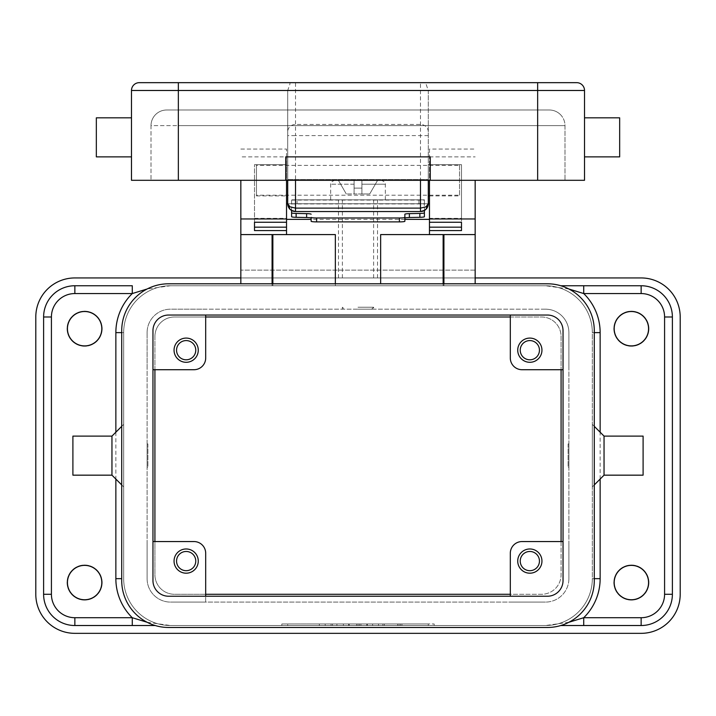 <?xml version="1.0" encoding="UTF-8"?>
<svg xmlns="http://www.w3.org/2000/svg" width="716" height="716" viewBox="0 0 716 716"><rect width="100%" height="100%" fill="white"/><g stroke="black" fill="none" stroke-linecap="round" stroke-linejoin="round"><path stroke-width="0.54" stroke-dasharray="3.58 2.69" d="M358 309.178L373.618 309.178L358 309.178M358 307.227L373.618 307.227L358 307.227M545.458 309.178L170.542 309.178L545.458 309.178A23.431 23.431 0 0 1 568.898 332.618L568.898 578.662A23.431 23.431 0 0 1 545.458 602.093L170.542 602.093A23.431 23.431 0 0 1 147.102 578.662L147.102 332.618A23.431 23.431 0 0 1 170.542 309.178L205.689 309.178L170.542 309.178A23.431 23.431 0 0 0 147.102 332.618L147.102 578.662A23.431 23.431 0 0 0 170.542 602.093L545.458 602.093A23.431 23.431 0 0 0 568.898 578.662L568.898 332.618A23.431 23.431 0 0 0 545.458 309.178A23.431 23.431 0 0 1 568.898 332.618L568.898 369.716L568.898 332.618A23.431 23.431 0 0 0 545.458 309.178M168.582 315.04A15.618 15.618 0 0 0 152.964 330.658L152.964 580.613A15.618 15.618 0 0 0 168.582 596.231L547.418 596.231A15.618 15.618 0 0 0 563.036 580.613L563.036 330.658A15.618 15.618 0 0 0 547.418 315.04L168.582 315.04M168.582 283.796A46.862 46.862 0 0 0 121.72 330.658L121.72 580.613A46.862 46.862 0 0 0 168.582 627.476L547.418 627.476A46.862 46.862 0 0 0 594.28 580.613L594.28 330.658A46.862 46.862 0 0 0 547.418 283.796L168.582 283.796M568.88 289.004L545.458 285.747A46.862 46.862 0 0 1 592.329 332.618L592.329 578.662A46.862 46.862 0 0 1 545.458 625.524L170.542 625.524A46.862 46.862 0 0 1 123.671 578.662L123.671 332.618A46.862 46.862 0 0 1 170.542 285.747L545.458 285.747A46.862 46.862 0 0 1 592.329 332.618L592.329 578.662A46.862 46.862 0 0 1 545.458 625.524L568.88 622.267M154.916 369.716L154.916 336.52A19.529 19.529 0 0 1 174.444 316.991L205.689 316.991M510.311 316.991L541.556 316.991A19.529 19.529 0 0 1 561.084 336.52L561.084 369.716M561.084 541.556L561.084 574.751A19.529 19.529 0 0 1 541.556 594.28L510.311 594.28M205.689 594.28L174.444 594.28A19.529 19.529 0 0 1 154.916 574.751L154.916 541.556M154.916 336.52L154.916 574.751A19.529 19.529 0 0 0 174.444 594.28L541.556 594.28A19.529 19.529 0 0 0 561.084 574.751L561.084 336.52A19.529 19.529 0 0 0 541.556 316.991L174.444 316.991A19.529 19.529 0 0 0 154.916 336.52M74.858 277.942L641.142 277.942A39.058 39.058 0 0 1 680.2 316.991L680.2 594.28A39.058 39.058 0 0 1 641.142 633.338L74.858 633.338A39.058 39.058 0 0 1 35.8 594.28L35.8 316.991A39.058 39.058 0 0 1 74.858 277.942M102.191 582.564A17.578 17.578 0 0 0 84.622 564.987A17.578 17.578 0 0 0 67.044 582.564A17.578 17.578 0 0 0 84.622 600.142A17.578 17.578 0 0 0 102.191 582.564A17.578 17.578 0 0 1 84.622 600.142A17.578 17.578 0 0 1 67.044 582.564A17.578 17.578 0 0 1 84.622 564.987A17.578 17.578 0 0 1 102.191 582.564M648.956 582.564A17.578 17.578 0 0 0 631.378 564.987A17.578 17.578 0 0 0 613.809 582.564A17.578 17.578 0 0 0 631.378 600.142A17.578 17.578 0 0 0 648.956 582.564A17.578 17.578 0 0 1 631.378 600.142A17.578 17.578 0 0 1 613.809 582.564A17.578 17.578 0 0 1 631.378 564.987A17.578 17.578 0 0 1 648.956 582.564M648.956 328.707A17.578 17.578 0 0 0 631.378 311.138A17.578 17.578 0 0 0 613.809 328.707A17.578 17.578 0 0 0 631.378 346.284A17.578 17.578 0 0 0 648.956 328.707A17.578 17.578 0 0 1 631.378 346.284A17.578 17.578 0 0 1 613.809 328.707A17.578 17.578 0 0 1 631.378 311.138A17.578 17.578 0 0 1 648.956 328.707M102.191 328.707A17.578 17.578 0 0 0 84.622 311.138A17.578 17.578 0 0 0 67.044 328.707A17.578 17.578 0 0 0 84.622 346.284A17.578 17.578 0 0 0 102.191 328.707A17.578 17.578 0 0 1 84.622 346.284A17.578 17.578 0 0 1 67.044 328.707A17.578 17.578 0 0 1 84.622 311.138A17.578 17.578 0 0 1 102.191 328.707M240.836 277.942L475.164 277.942M43.613 316.991A31.244 31.244 0 0 1 74.858 285.747L132.272 285.747M147.12 622.267L170.542 625.524A46.862 46.862 0 0 1 123.671 578.662L123.671 332.618A46.862 46.862 0 0 1 170.542 285.747L545.458 285.747A46.862 46.862 0 0 1 592.329 332.618L594.28 332.618M583.728 285.747L641.142 285.747A31.244 31.244 0 0 1 672.387 316.991L672.387 594.28A31.244 31.244 0 0 1 641.142 625.524L583.728 625.524M594.28 578.662L592.329 578.662A46.862 46.862 0 0 1 545.458 625.524L170.542 625.524A46.862 46.862 0 0 1 123.671 578.662L121.72 578.662M132.272 625.524L74.858 625.524A31.244 31.244 0 0 1 43.613 594.28M147.102 578.662A23.431 23.431 0 0 0 170.542 602.093A23.431 23.431 0 0 1 147.102 578.662L147.102 541.556L147.102 578.662M568.898 578.662A23.431 23.431 0 0 1 545.458 602.093A23.431 23.431 0 0 0 568.898 578.662L568.898 541.556L568.898 578.662M568.898 467.351L568.898 443.92L568.898 467.351L568.11 467.351L568.11 443.92L568.898 443.92M568.11 443.92L568.11 467.351M147.102 332.618A23.431 23.431 0 0 1 170.542 309.178A23.431 23.431 0 0 0 147.102 332.618L147.102 369.716L147.102 332.618M147.102 467.351L147.102 443.92L147.102 467.351L147.89 467.351L147.89 443.92L147.102 443.92M101.806 582.564A17.184 17.184 0 0 0 84.622 565.38A17.184 17.184 0 0 0 67.438 582.564A17.184 17.184 0 0 0 84.622 599.748A17.184 17.184 0 0 0 101.806 582.564M648.562 582.564A17.184 17.184 0 0 0 631.378 565.38A17.184 17.184 0 0 0 614.194 582.564A17.184 17.184 0 0 0 631.378 599.748A17.184 17.184 0 0 0 648.562 582.564M648.562 328.707A17.184 17.184 0 0 0 631.378 311.523A17.184 17.184 0 0 0 614.194 328.707A17.184 17.184 0 0 0 631.378 345.891A17.184 17.184 0 0 0 648.562 328.707M101.806 328.707A17.184 17.184 0 0 0 84.622 311.523A17.184 17.184 0 0 0 67.438 328.707A17.184 17.184 0 0 0 84.622 345.891A17.184 17.184 0 0 0 101.806 328.707M123.671 424.391L123.671 486.88L123.671 424.391L121.72 426.342M121.72 484.929L123.671 486.88M111.956 475.164L111.956 436.107M72.898 475.164L72.898 436.107M121.72 332.618L123.671 332.618A46.862 46.862 0 0 1 170.542 285.747L147.12 289.004M592.329 424.391L592.329 486.88L592.329 424.391L594.28 426.342M594.28 484.929L592.329 486.88M205.689 315.04L205.689 358A11.716 11.716 0 0 1 193.973 369.716L152.964 369.716M176.557 350.187A9.603 9.603 0 0 0 186.16 359.799A9.603 9.603 0 0 0 195.763 350.187A9.603 9.603 0 0 0 186.16 340.583A9.603 9.603 0 0 0 176.557 350.187M174.051 350.187A12.109 12.109 0 0 0 186.16 362.296A12.109 12.109 0 0 0 198.269 350.187A12.109 12.109 0 0 0 186.16 338.086A12.109 12.109 0 0 0 174.051 350.187M205.689 553.271L205.689 602.093L170.542 602.093L205.689 602.093L205.689 596.231M152.964 541.556L193.973 541.556M174.051 561.084A12.109 12.109 0 0 0 186.16 573.194A12.109 12.109 0 0 0 198.269 561.084A12.109 12.109 0 0 0 186.16 548.975A12.109 12.109 0 0 0 174.051 561.084M195.763 561.084A9.603 9.603 0 0 0 186.16 551.472A9.603 9.603 0 0 0 176.557 561.084A9.603 9.603 0 0 0 186.16 570.688A9.603 9.603 0 0 0 195.763 561.084M510.311 358L510.311 315.04M563.036 369.716L522.027 369.716M517.731 350.187A12.109 12.109 0 0 0 529.84 362.296A12.109 12.109 0 0 0 541.949 350.187A12.109 12.109 0 0 0 529.84 338.086A12.109 12.109 0 0 0 517.731 350.187M539.443 350.187A9.603 9.603 0 0 0 529.84 340.583A9.603 9.603 0 0 0 520.237 350.187A9.603 9.603 0 0 0 529.84 359.799A9.603 9.603 0 0 0 539.443 350.187M545.458 602.093L510.311 602.093L545.458 602.093M510.311 596.231L510.311 553.271A11.716 11.716 0 0 1 522.027 541.556L563.036 541.556M520.237 561.084A9.603 9.603 0 0 0 529.84 570.688A9.603 9.603 0 0 0 539.443 561.084A9.603 9.603 0 0 0 529.84 551.472A9.603 9.603 0 0 0 520.237 561.084M517.731 561.084A12.109 12.109 0 0 0 529.84 573.194A12.109 12.109 0 0 0 541.949 561.084A12.109 12.109 0 0 0 529.84 548.975A12.109 12.109 0 0 0 517.731 561.084M643.102 475.164L643.102 436.107M604.044 475.164L604.044 436.107M147.89 443.92L147.89 467.351M287.707 625.524L434.156 625.524L358 625.524L358 623.958L281.844 623.958L434.156 623.958L287.707 623.958L428.293 623.958L343.358 623.958L358 623.958L358 625.524L287.707 625.524L287.707 623.958M281.844 625.524L281.844 623.958M434.156 625.524L434.156 623.958M358 625.524L358 623.958L358 625.524L428.293 625.524L343.358 625.524L372.642 625.524L358 625.524L358 623.958L358 625.524M378.504 625.524L401.936 625.524L378.504 625.524L378.504 623.958L382.899 623.958L378.504 623.958L378.504 625.524M319.336 625.524L325.198 625.524L319.336 625.524L319.336 623.958L325.198 623.958L319.336 623.958L319.336 625.524M331.052 625.524L360.927 625.524L331.052 625.524L331.052 623.958L360.927 623.958L331.052 623.958L331.052 625.524M349.211 625.524L349.211 623.958L349.211 625.524M343.358 625.524L343.358 623.958L343.358 625.524M372.642 625.524L372.642 623.958L372.642 625.524M366.789 625.524L366.789 623.958L366.789 625.524M336.914 625.524L336.914 623.958L336.914 625.524M428.293 625.524L428.293 623.958M325.198 625.524L325.198 623.958L325.198 625.524M382.899 623.958L401.936 623.958L382.899 623.958L382.899 625.524L382.899 623.958M384.358 625.524L384.358 623.958L384.358 625.524M335.348 283.796L335.348 285.747L240.836 285.747L475.164 285.747L335.348 285.747L335.348 234.588L240.836 234.588M475.164 234.588L380.652 234.588L380.652 283.796M240.836 283.796L240.836 270.129L475.164 270.129L475.164 283.796M240.836 180.298L240.836 270.129L475.164 270.129L475.164 180.298M286.534 222.246L286.534 156.867L286.534 203.738L429.466 203.738L429.466 156.867L429.466 222.246M429.466 149.062L429.466 156.867L429.466 149.062L475.164 149.062L429.466 149.062M272.08 285.747L272.08 283.796M443.92 283.796L443.92 285.747M429.466 203.738L429.466 234.588M404.862 219.356L311.138 219.356M286.534 234.588L286.534 203.738M286.534 156.867L286.534 149.062L286.534 156.867L240.836 156.867L286.534 156.867M240.836 149.062L286.534 149.062L240.836 149.062M420.489 82.662L295.511 82.662L295.511 135.593L420.489 135.593L420.489 82.662L426.136 82.662L426.011 83.906L428.284 90.476A8.216 7.813 -90 0 1 428.302 90.878L428.302 203.738L287.698 203.738L287.698 90.878L287.698 180.298L287.698 165.396L256.462 165.396L256.462 164.68L256.462 195.924L256.462 195.208L287.698 195.208L287.698 164.68L287.698 165.396L428.302 165.396L428.302 195.924L428.302 195.208L459.538 195.208L459.538 164.68L459.538 165.396L428.302 165.396L428.302 164.68L428.302 195.208L287.698 195.208L287.698 180.298M291.609 216.733L291.609 203.738L424.391 203.738L424.391 216.733M418.923 203.738L418.923 199.827L424.391 199.827L424.391 203.738L291.609 203.738L291.609 199.827L297.077 199.827L297.077 203.738M429.466 222.264L429.466 180.298M286.534 180.298L286.534 222.264M254.502 230.588L254.502 227.169M254.502 222.264L254.502 164.68L254.502 222.264M461.498 218.353L461.498 164.68L461.498 222.264L461.498 218.353L429.466 218.353M429.466 164.68L461.498 164.68L429.466 164.68M254.502 164.68L286.534 164.68L254.502 164.68M461.498 227.169L461.498 230.588M418.923 199.827L297.077 199.827M311.138 221.289L311.138 218.103M404.862 218.103L404.862 221.289M424.391 210.495L424.391 199.827L291.609 199.827L291.609 210.495M358 199.827L330.658 199.827L358 199.827M358 188.111L361.902 188.111L361.902 184.209L361.902 188.111L354.098 188.111L361.902 188.111L361.902 193.973L361.902 180.298L377.609 180.298L369.716 193.973L377.609 180.298L361.902 180.298L361.902 193.973L369.716 193.973L361.902 193.973L361.902 188.111L354.098 188.111L354.098 193.973L354.098 184.209L354.098 188.111L358 188.111M361.902 184.209L361.902 180.298L361.902 184.209L385.342 184.209L361.902 184.209M361.902 193.973L354.098 193.973L354.098 180.298L354.098 193.973L346.284 193.973L361.902 193.973M354.098 180.298L354.098 184.209L354.098 180.298L334.569 180.298L354.098 180.298M338.391 180.298L346.284 193.973L338.391 180.298M361.902 180.298L381.431 180.298L361.902 180.298M358 277.942L338.471 277.942L358 277.942M287.698 195.208L287.698 195.924L287.698 195.208M287.698 90.878A8.216 7.813 -90 0 1 287.716 90.476L289.989 83.906L289.864 82.662L295.511 82.662M287.698 179.519L428.302 179.519L287.698 179.519M178.347 82.662L178.347 180.298L178.347 125.622L537.653 125.622L537.653 180.298L537.653 90.476L584.516 90.476L584.516 180.298L131.484 180.298L131.484 90.476A7.813 7.813 0 0 1 139.298 82.662L289.864 82.662M426.136 82.662L576.702 82.662M428.302 180.298L428.302 90.878M285.747 180.298L285.747 156.867L430.253 156.867L430.253 180.298M131.484 137.338L131.484 156.867L131.484 137.338M96.338 117.818L96.338 156.867M584.516 137.338L584.516 156.867L584.516 137.338M619.662 117.818L619.662 156.867M549.369 110.004A15.618 15.618 0 0 1 560.413 114.578A15.618 15.618 0 0 0 549.369 110.004L166.631 110.004L549.369 110.004A15.618 15.618 0 0 1 564.987 125.622L537.653 125.622L537.653 110.004L537.653 125.622L178.347 125.622L178.347 110.004L178.347 125.622L151.013 125.622A15.618 15.618 0 0 1 166.631 110.004A15.618 15.618 0 0 0 155.587 114.578A15.618 15.618 0 0 1 166.631 110.004M178.347 180.298L178.347 125.622L151.013 125.622L151.013 180.298L151.013 125.622A15.618 15.618 0 0 1 155.587 114.578M560.413 114.578A15.618 15.618 0 0 1 564.987 125.622L564.987 180.298L564.987 125.622A15.618 15.618 0 0 0 560.413 114.578M428.302 203.738L420.489 203.738L420.489 211.542L295.511 211.542L295.511 203.738L287.698 203.738M459.538 195.208L459.538 165.396M256.462 195.208L256.462 165.396M600.142 479.067L600.142 432.204M115.858 432.204L115.858 479.067M348.656 625.524L348.656 623.958M367.344 625.524L367.344 623.958M359.468 625.524L359.468 623.958M356.532 625.524L356.532 623.958M332.519 625.524L332.519 623.958M400.468 625.524L400.468 623.958L400.468 625.524M397.541 625.524L397.541 623.958L397.541 625.524M399.009 625.524L399.009 623.958L399.009 625.524M429.466 156.867L475.164 156.867L429.466 156.867M272.859 283.796L272.859 285.747M443.141 285.747L443.141 283.796M254.502 218.353L286.534 218.353M291.609 203.953L424.391 203.953M291.609 200.077L424.391 200.077M354.098 184.209L330.658 184.209L354.098 184.209M428.302 135.593L420.489 135.593L420.489 203.738L295.511 203.738L295.511 135.593L287.698 135.593M428.302 131.878A7.813 7.429 0 0 0 420.489 124.45L295.511 124.45A7.813 7.429 0 0 0 287.698 131.878M287.716 90.476L131.484 90.476M428.284 90.476L537.653 90.476L537.653 82.662M537.653 180.298L537.653 125.622L564.987 125.622M295.511 180.298L295.511 179.519M420.489 179.519L420.489 180.298M371.667 309.178L373.618 307.227L373.618 309.178M342.382 309.178L342.382 307.227L344.333 309.178M360.927 625.524L360.927 623.958M401.936 625.524L401.936 623.958M385.342 199.827L385.342 184.209C386.022 183.063 384.725 181.757 381.431 180.298M330.658 199.827L330.658 184.209C329.978 183.063 331.275 181.757 334.569 180.298M338.471 277.942L338.471 199.827M373.618 277.942L373.618 199.827M342.382 277.942L342.382 199.827M377.529 277.942L377.529 199.827M256.462 164.68L287.698 164.68M428.302 164.68L459.538 164.68M429.466 195.924L459.538 195.924M256.462 195.924L286.534 195.924"/><path stroke-width="1.07" d="M152.964 330.658A15.618 15.618 0 0 1 168.582 315.04L547.418 315.04A15.618 15.618 0 0 1 563.036 330.658L563.036 580.613A15.618 15.618 0 0 1 547.418 596.231L168.582 596.231A15.618 15.618 0 0 1 152.964 580.613L152.964 330.658M168.582 283.796L547.418 283.796A46.862 46.862 0 0 1 594.28 330.658L594.28 580.613A46.862 46.862 0 0 1 547.418 627.476L168.582 627.476A46.862 46.862 0 0 1 121.72 580.613L121.72 330.658A46.862 46.862 0 0 1 168.582 283.796M205.689 316.991L510.311 316.991M561.084 369.716L561.084 541.556M510.311 594.28L205.689 594.28M154.916 541.556L154.916 369.716M475.164 277.942L641.142 277.942A39.058 39.058 0 0 1 680.2 316.991L680.2 594.28A39.058 39.058 0 0 1 641.142 633.338L74.858 633.338A39.058 39.058 0 0 1 35.8 594.28L35.8 316.991A39.058 39.058 0 0 1 74.858 277.942L240.836 277.942M132.272 285.747L74.858 285.747A31.244 31.244 0 0 0 43.613 316.991L43.613 594.28L43.613 316.991A31.244 31.244 0 0 1 74.858 285.747L74.858 293.56L132.272 293.56L132.272 285.747M560.798 285.747L583.728 285.747L560.798 285.747M568.88 622.267L583.728 617.711L583.728 625.524L560.798 625.524L641.142 625.524A31.244 31.244 0 0 0 672.387 594.28L672.387 316.991A31.244 31.244 0 0 0 641.142 285.747L583.728 285.747L583.728 293.56L568.88 289.004M155.202 625.524L132.272 625.524L155.202 625.524M101.806 582.564A17.184 17.184 0 0 1 84.622 599.748A17.184 17.184 0 0 1 67.438 582.564A17.184 17.184 0 0 1 84.622 565.38A17.184 17.184 0 0 1 101.806 582.564M648.562 582.564A17.184 17.184 0 0 1 631.378 599.748A17.184 17.184 0 0 1 614.194 582.564A17.184 17.184 0 0 1 631.378 565.38A17.184 17.184 0 0 1 648.562 582.564M648.562 328.707A17.184 17.184 0 0 1 631.378 345.891A17.184 17.184 0 0 1 614.194 328.707A17.184 17.184 0 0 1 631.378 311.523A17.184 17.184 0 0 1 648.562 328.707M101.806 328.707A17.184 17.184 0 0 1 84.622 345.891A17.184 17.184 0 0 1 67.438 328.707A17.184 17.184 0 0 1 84.622 311.523A17.184 17.184 0 0 1 101.806 328.707M115.858 479.067L115.858 578.662A54.676 54.676 0 0 0 132.272 617.711L74.858 617.711L74.858 625.524A31.244 31.244 0 0 1 43.613 594.28A31.244 31.244 0 0 0 74.858 625.524L132.272 625.524L132.272 617.711L147.12 622.267M121.72 426.342L111.956 436.107L72.898 436.107L72.898 475.164L111.956 475.164L121.72 484.929M147.12 289.004L132.272 293.56A54.676 54.676 0 0 0 115.858 332.618L115.858 432.204M594.28 426.342L604.044 436.107L604.044 475.164L594.28 484.929M604.044 436.107L643.102 436.107L643.102 475.164L604.044 475.164M176.557 350.187A9.603 9.603 0 0 0 186.16 359.799A9.603 9.603 0 0 0 195.763 350.187A9.603 9.603 0 0 0 186.16 340.583A9.603 9.603 0 0 0 176.557 350.187M205.689 315.04L205.689 358A11.716 11.716 0 0 1 193.973 369.716L152.964 369.716M198.269 350.187A12.109 12.109 0 0 1 186.16 362.296A12.109 12.109 0 0 1 174.051 350.187A12.109 12.109 0 0 1 186.16 338.086A12.109 12.109 0 0 1 198.269 350.187M205.689 596.231L205.689 553.271A11.716 11.716 0 0 0 193.973 541.556L152.964 541.556M198.269 561.084A12.109 12.109 0 0 1 186.16 573.194A12.109 12.109 0 0 1 174.051 561.084A12.109 12.109 0 0 1 186.16 548.975A12.109 12.109 0 0 1 198.269 561.084M205.689 553.271A11.716 11.716 0 0 0 193.973 541.556M176.557 561.084A9.603 9.603 0 0 0 186.16 570.688A9.603 9.603 0 0 0 195.763 561.084A9.603 9.603 0 0 0 186.16 551.472A9.603 9.603 0 0 0 176.557 561.084M510.311 315.04L510.311 358A11.716 11.716 0 0 0 522.027 369.716L563.036 369.716M541.949 350.187A12.109 12.109 0 0 1 529.84 362.296A12.109 12.109 0 0 1 517.731 350.187A12.109 12.109 0 0 1 529.84 338.086A12.109 12.109 0 0 1 541.949 350.187M510.311 358A11.716 11.716 0 0 0 522.027 369.716M520.237 350.187A9.603 9.603 0 0 0 529.84 359.799A9.603 9.603 0 0 0 539.443 350.187A9.603 9.603 0 0 0 529.84 340.583A9.603 9.603 0 0 0 520.237 350.187M520.237 561.084A9.603 9.603 0 0 0 529.84 570.688A9.603 9.603 0 0 0 539.443 561.084A9.603 9.603 0 0 0 529.84 551.472A9.603 9.603 0 0 0 520.237 561.084M510.311 596.231L510.311 553.271A11.716 11.716 0 0 1 522.027 541.556L563.036 541.556M541.949 561.084A12.109 12.109 0 0 1 529.84 573.194A12.109 12.109 0 0 1 517.731 561.084A12.109 12.109 0 0 1 529.84 548.975A12.109 12.109 0 0 1 541.949 561.084M111.956 436.107L111.956 475.164M475.164 283.796L475.164 180.298M272.08 283.796L272.08 234.588M380.652 283.796L380.652 234.588L475.164 234.588M240.836 180.298L240.836 234.588L335.348 234.588L335.348 283.796M443.92 234.588L443.92 283.796M240.836 234.588L240.836 283.796M286.534 234.588L286.534 230.588L254.502 230.588L254.502 222.246L286.534 222.246L286.534 180.298M240.836 218.962L286.534 218.962M429.466 180.298L429.466 218.962L475.164 218.962M429.466 219.356L404.862 219.356M311.138 219.356L286.534 219.356M429.466 203.738L428.302 203.738L426.011 206.834L420.489 208.114L420.489 211.542L295.511 211.542L295.511 208.114L289.989 206.834L287.698 203.738L286.534 203.738M429.466 218.962L429.466 222.264L461.498 222.246L461.498 230.588L429.466 230.588L429.466 234.588M429.466 230.588L429.466 222.264L461.498 222.264L461.498 227.169L429.466 227.169M286.534 227.169L254.502 227.169L254.502 222.264L286.534 222.264L286.534 230.588M316.606 221.879L316.606 217.995A5.468 0.6 180 0 1 312.74 217.825A5.468 0.6 180 0 1 311.138 217.404L311.138 221.289A5.468 0.6 -0 0 0 312.74 221.709A5.468 0.6 -0 0 0 316.606 221.879L399.394 221.879A5.468 0.6 0 0 0 403.26 221.709A5.468 0.6 0 0 0 404.862 221.289L404.862 217.404A5.468 0.6 180 0 1 403.26 217.825A5.468 0.6 180 0 1 399.394 217.995L399.394 221.879M311.138 214.218A5.468 0.6 -0 0 0 309.858 213.842A5.468 0.6 -0 0 0 306.618 213.636L296.129 213.431A5.468 0.6 180 0 1 292.889 213.234A5.468 0.6 180 0 1 291.609 212.849L291.609 216.733A5.468 0.6 -0 0 0 292.889 217.109A5.468 0.6 -0 0 0 296.129 217.315L306.618 217.521A5.468 0.6 180 0 1 309.858 217.718A5.468 0.6 180 0 1 311.138 218.103L311.138 217.404M423.111 217.109A5.468 0.6 0 0 0 424.391 216.733L424.391 212.849A5.468 0.6 180 0 1 423.111 213.234A5.468 0.6 180 0 1 419.871 213.431L409.382 213.636A5.468 0.6 0 0 0 406.142 213.842A5.468 0.6 0 0 0 404.862 214.218L404.862 218.103A5.468 0.6 180 0 1 406.142 217.718A5.468 0.6 180 0 1 409.382 217.521L419.871 217.315A5.468 0.6 0 0 0 423.111 217.109M404.862 217.404L404.862 214.218M291.609 210.495L291.609 212.849M424.391 212.849L424.391 210.495M316.606 217.995L399.394 217.995M287.698 180.298L287.698 203.738L289.989 209.26L291.376 210.361L295.511 211.542A7.813 7.813 0 0 1 287.85 205.259L287.698 203.738A7.813 7.813 0 0 0 287.85 205.232M139.298 82.662A7.813 7.813 0 0 0 131.484 90.476L584.516 90.476A7.813 7.813 0 0 0 582.224 84.953A7.813 7.813 0 0 1 584.516 90.476A7.813 7.813 0 0 0 576.702 82.662A7.813 7.813 0 0 1 582.224 84.953A7.813 7.813 0 0 0 576.702 82.662L139.298 82.662A7.813 7.813 0 0 0 133.776 84.953M584.516 90.476L584.516 180.298L430.253 180.298L430.253 156.867L285.747 156.867L285.747 180.298L131.484 180.298L131.484 90.476M285.747 180.298L430.253 180.298M131.484 156.867L96.338 156.867L96.338 117.818L131.484 117.818M584.516 156.867L619.662 156.867L619.662 117.818L584.516 117.818M428.15 205.232A7.813 7.813 0 0 0 428.302 203.738L428.15 205.259A7.813 7.813 0 0 1 420.489 211.542L424.624 210.361L426.011 209.26L428.302 203.738L428.302 180.298M600.142 432.204L600.142 332.618A54.676 54.676 0 0 0 583.728 293.56L641.142 293.56A23.431 23.431 0 0 1 664.582 316.991L664.582 594.28A23.431 23.431 0 0 1 641.142 617.711L583.728 617.711A54.676 54.676 0 0 0 600.142 578.662L600.142 479.067M664.582 594.28L672.387 594.28A31.244 31.244 0 0 1 641.142 625.524L641.142 617.711M641.142 293.56L641.142 285.747A31.244 31.244 0 0 1 672.387 316.991L664.582 316.991M594.28 332.618L600.142 332.618M594.28 578.662L600.142 578.662M74.858 617.711A23.431 23.431 0 0 1 51.418 594.28L51.418 316.991A23.431 23.431 0 0 1 74.858 293.56M43.613 594.28L51.418 594.28M51.418 316.991L43.613 316.991M115.858 578.662L121.72 578.662M121.72 332.618L115.858 332.618M272.859 234.588L272.859 283.796M443.141 283.796L443.141 234.588M409.382 217.521L409.382 213.636M306.618 213.636L306.618 217.521M419.871 213.431L419.871 217.315M296.129 217.315L296.129 213.431M178.347 82.662L178.347 180.298M537.653 82.662L537.653 180.298M420.489 180.298L420.489 208.114L295.511 208.114L295.511 180.298M291.376 210.361L288.995 208.034M424.624 210.361L427.005 208.034M428.302 195.924L429.466 195.924M286.534 195.924L287.698 195.924"/></g></svg>
